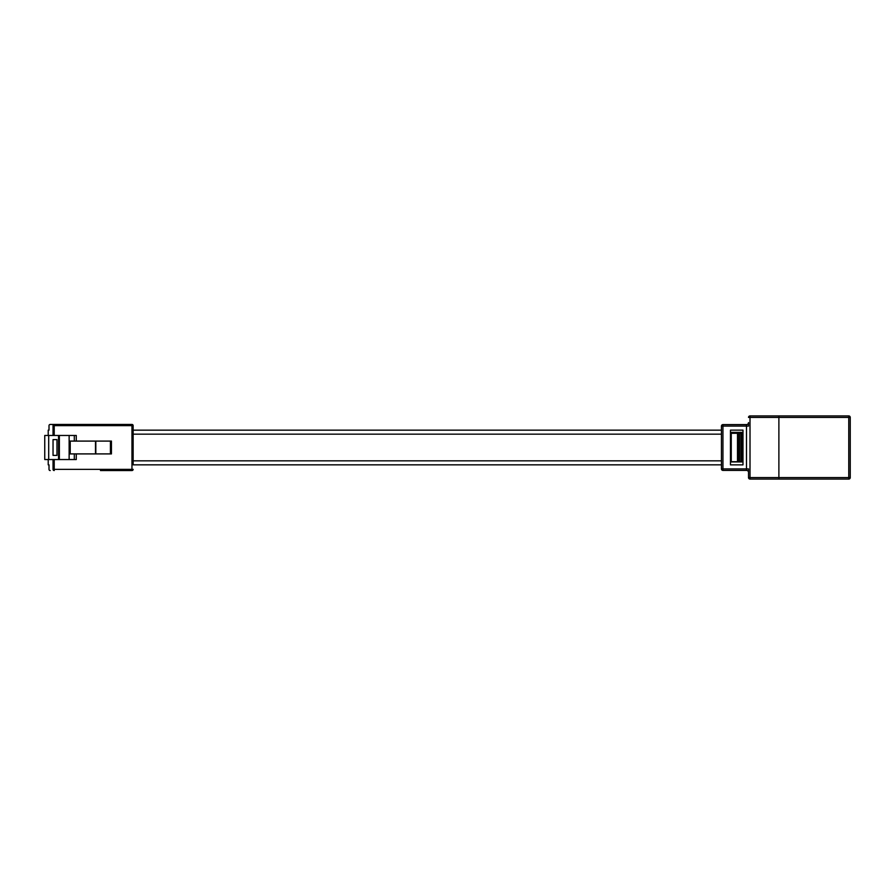 <?xml version="1.0" encoding="UTF-8"?>
<svg xmlns="http://www.w3.org/2000/svg" width="895" height="895" viewBox="0 0 895 895"><rect width="100%" height="100%" fill="white"/><g stroke="black" fill="none" stroke-linecap="round" stroke-linejoin="round"><path stroke-width="1.34" d="M721.448 464.841L133.142 464.841L133.142 426.781L133.142 430.159L721.448 430.159M49.012 430.137L49.012 425.64L49.012 430.137L48.218 430.137L48.218 435.462M49.012 464.863L49.012 469.36L49.012 464.863L48.218 464.863L48.218 459.538M110.421 441.09L70.224 441.09L70.224 453.91L111.439 453.91L111.439 441.09L110.421 441.09L110.421 453.91M48.699 435.462L48.699 459.538L44.75 459.538L44.75 435.462L69.139 435.462L69.139 459.538L76.276 459.538L76.276 453.91M76.276 441.09L76.276 435.462L69.139 435.462M48.699 459.538L69.139 459.538M50.198 424.454L54.215 424.454L50.198 424.454A1.186 1.186 0 0 0 49.012 425.64M53.04 435.462L53.04 425.64A1.186 1.186 0 0 1 54.215 424.454L131.957 424.454A1.186 1.186 0 0 1 133.142 425.64L133.142 464.841M54.215 459.538L54.215 469.36L131.957 469.36L131.957 470.546A1.186 1.186 0 0 0 133.142 469.36A1.186 1.186 0 0 1 131.957 470.546L100.464 470.546M133.142 430.159L133.142 425.64L54.215 425.64L54.215 435.462M56.978 455.387L56.978 439.613L53.04 439.613L53.04 455.387L56.978 455.387M69.139 453.91L70.224 453.91M70.224 441.09L69.139 441.09M74.307 441.09L74.307 435.462M74.307 453.91L74.307 459.538M54.215 470.546A1.186 1.186 0 0 1 53.04 469.36A1.186 1.186 0 0 0 54.215 470.546L54.215 469.36L53.04 469.36L53.04 459.538M49.012 469.36A1.186 1.186 0 0 0 50.198 470.546M131.957 424.454A1.186 1.186 0 0 1 133.142 425.64A1.186 1.186 0 0 0 131.957 424.454L131.957 469.36L133.142 469.36A1.186 1.186 0 0 1 131.957 470.546M748.511 417.428A1.499 1.499 0 0 1 750.01 415.929A1.499 1.499 0 0 0 748.511 417.428L750.01 417.428L750.01 477.572L778.885 477.572L778.885 417.428L778.885 477.572L848.751 477.572L848.751 417.428L750.01 417.428L750.01 415.929L778.885 415.929L778.885 417.428L778.885 415.929L848.751 415.929A1.499 1.499 0 0 1 850.25 417.428L850.25 477.572A1.499 1.499 0 0 1 848.751 479.071L778.885 479.071L778.885 477.572L778.885 479.071L750.01 479.071A1.499 1.499 0 0 1 748.511 477.572L748.511 472.403A2.003 2.003 0 0 0 746.497 470.401L722.947 470.401A1.499 1.499 0 0 1 721.448 468.902L721.448 426.098A1.499 1.499 0 0 1 722.947 424.599L746.497 424.599A2.003 2.003 0 0 0 748.511 422.597L748.511 426.098L722.947 426.098L722.947 468.902L746.497 468.902L746.497 424.599A2.003 2.003 0 0 0 748.511 422.597A2.003 2.003 0 0 1 746.497 424.599M742.995 464.863L742.995 430.137L730.465 430.137L730.465 464.863L742.995 464.863M746.497 470.401L746.497 468.902L748.511 468.902L748.511 477.572A1.499 1.499 0 0 0 750.01 479.071L750.01 477.572L748.511 477.572M722.947 424.599A1.499 1.499 0 0 0 721.448 426.098A1.499 1.499 0 0 1 722.947 424.599L722.947 426.098L721.448 426.098M730.465 433.292L737.502 433.292L737.502 461.708L741.049 461.708L741.049 433.292L742.995 433.292M731.26 433.292L731.26 461.708L737.502 461.708M737.502 433.292L741.049 433.292M741.81 433.292L741.81 461.708L742.995 461.708M741.81 461.708L741.049 461.708M731.26 461.708L730.465 461.708M133.142 460.835L721.448 460.835M721.448 434.164L133.142 434.164M95.485 441.09L95.485 453.91M95.821 441.09L95.821 453.91M58.544 435.462L58.544 459.538M59.361 435.462L59.361 459.538M53.04 425.64L54.215 425.64L54.215 424.454A1.186 1.186 0 0 0 53.04 425.64M848.751 415.929L848.751 417.428L850.25 417.428M850.25 477.572L848.751 477.572L848.751 479.071M721.448 468.902A1.499 1.499 0 0 0 722.947 470.401L722.947 468.902L721.448 468.902M738.856 433.292L738.856 461.708M739.617 433.292L739.617 461.708M742.995 432.363L730.465 432.363M742.995 461.932L730.465 461.932"/></g></svg>

